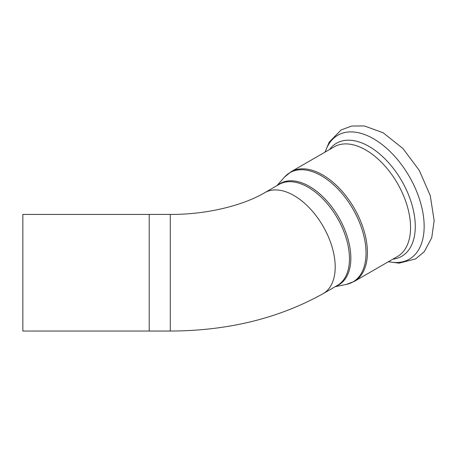 <?xml version="1.0" encoding="UTF-8"?>
<svg xmlns="http://www.w3.org/2000/svg" width="457" height="457" viewBox="0 0 457 457"><rect width="100%" height="100%" fill="white"/><g stroke="black" fill="none" stroke-linecap="round" stroke-linejoin="round"><path stroke-width="0.69" d="M149.222 306.401L149.222 214.419L170.284 214.419L170.284 331.045L149.222 331.045L149.222 306.401M149.222 331.045L149.222 214.419M149.182 331.039L22.85 331.039L22.85 214.43L149.182 214.43M336.038 286.202A58.542 33.801 -120 0 0 350.85 258.114A58.542 33.801 -120 0 0 323.596 197.458A58.542 33.801 -120 0 0 277.725 185.199M323.122 293.657A58.313 33.669 60 0 0 335.204 266.962A58.313 33.669 60 0 0 309.749 208.278A58.313 33.669 60 0 0 264.809 192.654L279.078 184.417A58.313 33.669 60 0 1 324.013 200.04A58.313 33.669 60 0 1 349.468 258.725A58.313 33.669 60 0 1 337.392 285.419L323.122 293.657C278.724 318.392 227.775 330.857 170.284 331.045M276.913 185.668L284.483 177.116A63.077 36.417 60 0 1 334.495 185.605A63.077 36.417 60 0 1 366.028 253.052A63.077 36.417 60 0 1 346.417 284.391L335.227 286.67M290.995 171.775L334.141 146.863A63.306 36.549 -120 0 1 382.926 163.823A63.306 36.549 -120 0 1 410.557 227.529A63.306 36.549 -120 0 1 397.447 256.508L354.295 281.421A63.306 36.549 -120 0 0 367.411 252.441A63.306 36.549 -120 0 0 339.774 188.735A63.306 36.549 -120 0 0 290.995 171.775L284.483 177.116M388.559 261.638A71.538 41.301 -120 0 0 424.153 226.404A71.538 41.301 -120 0 0 381.149 143.824A71.538 41.301 -120 0 0 325.258 151.992M392.86 259.159A65.254 37.674 -120 0 0 415.27 226.404A65.254 37.674 -120 0 0 381.441 155.523A65.254 37.674 -120 0 0 329.554 149.513M354.295 281.421L346.417 284.391M264.809 192.654C243.461 205.336 206.821 214.687 170.284 214.419M325.03 152.124L329.223 142.087L341.19 129.908L351.713 126.041L364.406 125.955L383.166 132.787L402.903 148.491L419.309 170.45L430.266 195.63L434.15 220.634L431.739 237.743L424.267 251.704L415.659 258.885L399.121 263.158L388.336 261.77"/></g></svg>
